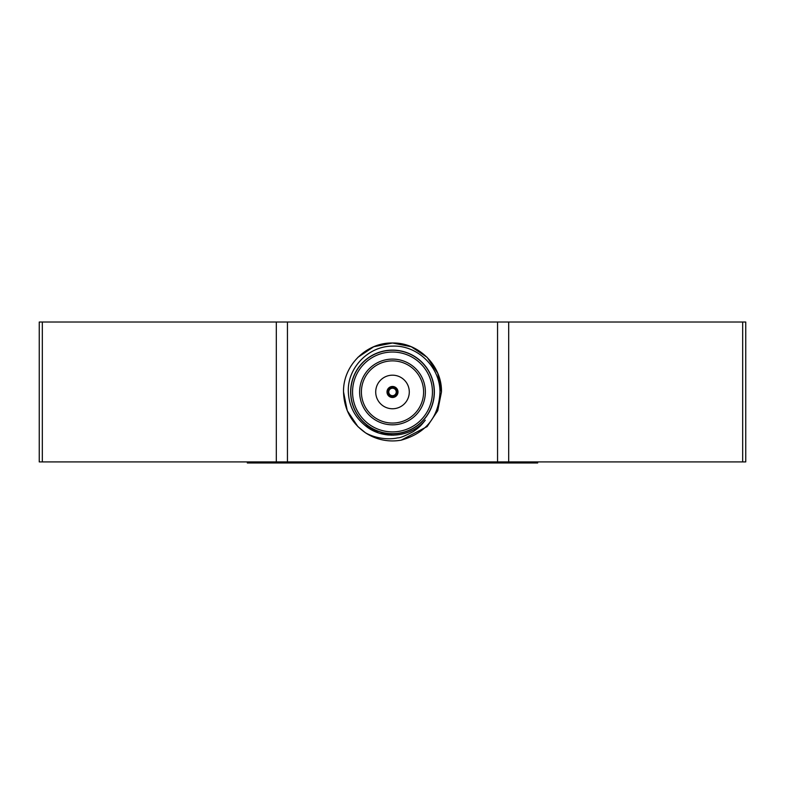 <?xml version="1.0" encoding="UTF-8"?>
<svg xmlns="http://www.w3.org/2000/svg" width="785" height="785" viewBox="0 0 785 785"><rect width="100%" height="100%" fill="white"/><g stroke="black" fill="none" stroke-linecap="round" stroke-linejoin="round"><path stroke-width="1.18" d="M397.288 391.607L397.995 391.607A5.505 5.505 0 0 1 392.147 397.465A5.505 5.505 0 0 1 387.005 391.607A5.505 5.505 0 0 1 392.853 386.475L392.853 387.182A4.798 4.798 0 0 1 397.288 391.607L396.219 391.607A3.729 3.729 0 0 0 392.853 388.251L392.853 387.182M392.147 388.251A3.729 3.729 0 0 0 388.781 391.607L387.712 391.607A4.798 4.798 0 0 1 392.147 387.182L392.147 388.251A3.729 3.729 0 0 1 392.853 388.251M396.219 391.607A3.729 3.729 0 0 1 396.219 392.323L397.288 392.323A4.798 4.798 0 0 1 392.853 396.749L392.853 395.679A3.729 3.729 0 0 0 396.219 392.323M388.781 392.323A3.729 3.729 0 0 0 392.147 395.679L392.147 396.749A4.798 4.798 0 0 1 387.712 392.323L388.781 392.323A3.729 3.729 0 0 1 388.781 391.607M409.289 391.97A16.789 16.789 0 0 0 392.5 375.181A16.789 16.789 0 0 0 375.711 391.97A16.789 16.789 0 0 0 392.5 408.759A16.789 16.789 0 0 0 409.289 391.97M427.128 357.342L437.736 373.228L441.464 391.97L437.736 373.228L427.128 357.342L411.242 346.725L392.5 343.006L373.758 346.725L357.872 357.342L373.758 346.725L392.5 343.006L411.242 346.725L427.128 357.342L437.736 373.228L441.464 391.97L437.736 373.228L427.128 357.342L411.242 346.725L392.5 343.006L373.758 346.725L357.872 357.342L373.758 346.725L392.5 343.006L411.242 346.725L427.128 357.342L437.736 373.228L441.464 391.97L437.736 410.702L427.128 426.589L401.184 440.159A48.964 48.964 0 0 1 365.476 432.8L357.872 426.589M427.128 426.589L401.184 440.159C425.931 433.163 438.864 417.1 439.992 391.97C440.032 366.536 416.943 344.9 392.5 346.136C367.959 346.116 347.117 368.42 348.334 391.97C348.952 405.335 354.261 416.256 364.289 424.754C381.422 440.277 410.653 438.089 425.284 420.181C420.995 425.519 420.024 426.893 413.214 431.613C405.188 435.881 400.065 437.961 397.838 437.853C387.927 440.091 375.102 438.236 365.476 432.8L357.872 426.589L347.264 410.702L343.536 391.97C342.849 365.82 366.35 342.319 392.5 343.006C418.65 342.319 442.151 365.82 441.464 391.97L437.736 410.702L427.128 426.589L401.184 440.159L427.128 426.589L437.736 410.702L441.464 391.97L437.736 410.702L427.128 426.589L401.184 440.159L427.128 426.589M343.536 391.97C344.075 409.319 351.395 422.929 365.476 432.8L357.872 426.589L347.264 410.702L343.536 391.97L347.264 410.702L357.872 426.589L365.476 432.8L357.872 426.589L347.264 410.702L343.536 391.97L347.264 410.702L357.872 426.589L365.476 432.8L357.872 426.589L347.264 410.702L343.536 391.97C342.849 365.82 366.35 342.319 392.5 343.006C418.65 342.319 442.151 365.82 441.464 391.97L437.736 410.702L427.128 426.589L401.184 440.159M357.872 357.342L373.758 346.725L392.5 343.006L411.242 346.725L427.128 357.342L437.736 373.228L441.464 391.97M423.596 391.97A31.096 31.096 0 0 0 392.5 360.874A31.096 31.096 0 0 0 361.404 391.97A31.096 31.096 0 0 0 392.5 423.056A31.096 31.096 0 0 0 423.596 391.97M425.372 391.97A32.872 32.872 0 0 0 392.5 359.098A32.872 32.872 0 0 0 359.628 391.97A32.872 32.872 0 0 0 392.5 424.832A32.872 32.872 0 0 0 425.372 391.97M434.213 391.97A41.713 41.713 0 0 1 392.5 433.673A41.713 41.713 0 0 1 350.787 391.97A41.713 41.713 0 0 1 392.5 350.257A41.713 41.713 0 0 1 434.213 391.97A41.713 41.713 0 0 0 392.5 350.257A41.713 41.713 0 0 0 350.787 391.97M350.64 391.97A41.86 41.86 0 0 0 392.5 433.83A41.86 41.86 0 0 0 434.36 391.97A41.86 41.86 0 0 0 392.5 350.11A41.86 41.86 0 0 0 350.64 391.97M742.679 461.914L742.679 322.017L745.75 322.017L745.75 461.914L497.553 461.914L497.553 322.017L508.69 322.017L508.69 461.914M42.321 322.017L42.321 461.914L39.25 461.914L39.25 322.017L287.447 322.017L287.447 461.914L497.553 461.914M287.447 461.914L276.31 461.914L276.31 322.017M42.321 461.914L276.31 461.914M537.686 461.914L537.686 462.983L247.314 462.983L247.314 461.914M391.98 435.214L382.599 434.076L391.98 435.214M375.456 431.721L364.947 425.303L375.456 431.721M365.202 425.519L378.331 432.839M380.126 433.408L393.295 435.214M388.359 435.018L385.406 434.635M372.168 430.141L366.83 426.785M411.88 430.631L409.809 431.603M392.853 395.679A3.729 3.729 0 0 1 392.147 395.679M392.853 397.465L392.853 396.749M397.288 392.323L397.995 392.323M397.995 391.607A5.505 5.505 0 0 0 392.853 386.475M392.147 386.475L392.147 387.182M387.712 391.607L387.005 391.607M387.005 392.323L387.712 392.323M392.147 396.749L392.147 397.465M742.679 322.017L508.69 322.017M287.447 322.017L497.553 322.017M352.563 391.97A39.937 39.937 0 0 0 392.5 431.897A39.937 39.937 0 0 0 432.437 391.97A39.937 39.937 0 0 0 392.5 352.033A39.937 39.937 0 0 0 352.563 391.97"/></g></svg>

